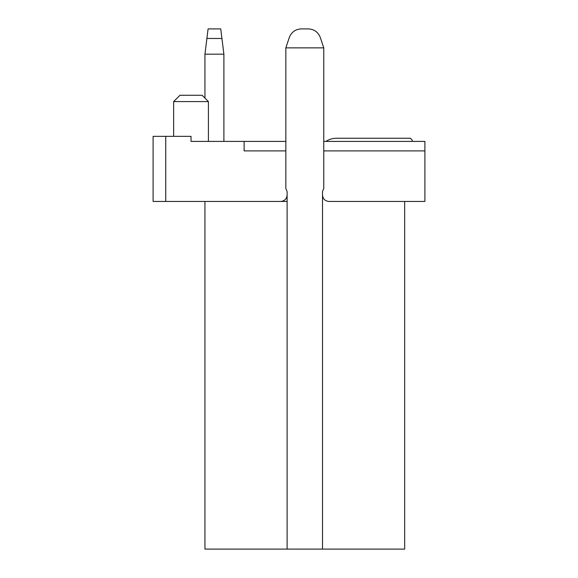 <?xml version="1.0" encoding="UTF-8"?>
<svg xmlns="http://www.w3.org/2000/svg" width="578" height="578" viewBox="0 0 578 578"><rect width="100%" height="100%" fill="white"/><g stroke="black" fill="none" stroke-linecap="round" stroke-linejoin="round"><path stroke-width="0.87" d="M202.09 95.269L179.968 95.269L173.646 101.591L208.412 101.591L202.09 95.269M286.724 201.455L153.105 201.455L153.105 136.35L191.029 136.35L191.029 141.408L285.843 141.408M410.358 138.25L336.403 138.25L410.358 138.25L412.266 140.151L412.266 141.408M165.742 201.455L165.742 136.35M323.767 141.408L424.895 141.408L424.895 201.455L328.824 201.455C325.046 201.021 322.943 198.911 322.502 195.14L322.502 192.611A6.322 6.322 0 0 1 323.767 188.818L323.767 47.866L285.843 47.866L289.282 37.541L285.843 47.866L285.843 188.818A6.322 6.322 0 0 1 287.107 192.611L287.107 549.1L322.502 549.1L322.502 195.14M244.126 141.408L244.126 150.894L285.843 150.894M323.767 150.894L424.895 150.894M325.927 141.408A18.966 18.966 0 0 1 336.403 138.25M220.738 28.9L221.93 38.473L206.895 38.473L208.094 28.9L220.738 28.9M204.937 98.116L204.937 54.18L223.896 54.18L221.93 38.473M308.334 28.9L301.275 28.9L308.334 28.9C314.172 29.225 318.167 32.108 320.328 37.541L323.767 47.866M287.107 195.14C286.659 198.911 284.557 201.021 280.785 201.455L204.937 201.455L204.937 203.673M328.824 201.455L404.672 201.455L404.672 549.1L322.502 549.1M287.107 549.1L204.937 549.1L204.937 201.455M204.937 223.245L204.937 255.187M223.896 54.18L223.896 141.408M301.275 28.9C295.43 29.225 291.435 32.108 289.282 37.541M206.895 38.473L204.937 54.18M208.412 141.408L208.412 101.591M173.646 136.35L173.646 101.591"/></g></svg>
